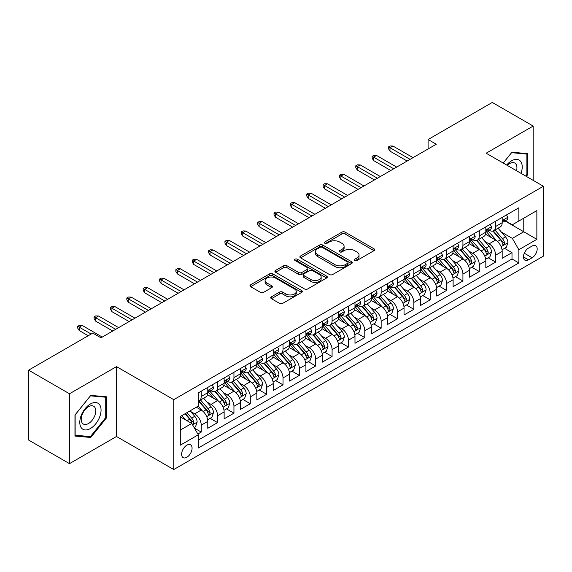 <?xml version="1.0" encoding="UTF-8"?>
<svg xmlns="http://www.w3.org/2000/svg" width="572" height="572" viewBox="0 0 572 572"><rect width="100%" height="100%" fill="white"/><g stroke="black" fill="none" stroke-linecap="round" stroke-linejoin="round"><path stroke-width="0.86" d="M354.697 260.51A1.587 0.915 0 0 0 356.949 260.51L374.002 250.658A2.274 1.308 0 0 0 374.667 249.735A2.274 1.308 0 0 0 374.002 248.806L345.109 232.125A2.274 1.308 0 0 0 341.899 232.125L324.839 241.97A1.587 0.915 0 0 0 324.374 242.621A1.587 0.915 0 0 0 324.839 243.264A1.587 0.915 0 0 0 327.084 243.264L329.293 241.992A7.264 4.197 0 0 1 339.568 241.992L341.977 243.386A7.264 4.197 0 0 1 344.108 246.346A7.264 4.197 0 0 1 341.977 249.313L339.768 250.586A1.587 0.915 0 0 0 339.303 251.237A1.587 0.915 0 0 0 339.768 251.887A1.587 0.915 0 0 0 342.02 251.887L344.222 250.615A7.264 4.197 0 0 1 354.497 250.615L356.907 252.002A7.264 4.197 0 0 1 359.037 254.969A7.264 4.197 0 0 1 356.907 257.936L354.697 259.209A1.587 0.915 0 0 0 354.232 259.86A1.587 0.915 0 0 0 354.697 260.51L354.697 259.209M186.844 457.271A7.4 4.276 120 0 0 191.677 450.75A7.4 4.276 120 0 0 190.54 444.816A7.4 4.276 120 0 0 186.844 445.188A7.4 4.276 120 0 0 182.01 451.708A7.4 4.276 120 0 0 183.14 457.636A7.4 4.276 120 0 0 186.844 457.271M271.421 296.818A2.274 1.308 0 0 0 270.756 297.747A2.274 1.308 0 0 0 271.421 298.67L279.522 303.353A2.274 1.308 0 0 0 282.732 303.353L301.68 292.414A2.274 1.308 0 0 0 302.345 291.491A2.274 1.308 0 0 0 301.68 290.562L272.78 273.881A2.274 1.308 0 0 0 269.569 273.881L250.629 284.813A2.274 1.308 0 0 0 249.964 285.743A2.274 1.308 0 0 0 250.629 286.672L260.417 292.321A2.274 1.308 0 0 0 263.635 292.321L271.736 287.644A2.274 1.308 0 0 0 272.401 286.715A2.274 1.308 0 0 0 271.736 285.785L266.881 282.983A6.07 3.504 0 0 1 265.101 280.502A6.07 3.504 0 0 1 268.854 277.263A6.07 3.504 0 0 1 275.468 278.028L294.494 289.01A6.07 3.504 0 0 1 296.275 291.491A6.07 3.504 0 0 1 292.528 294.73A6.07 3.504 0 0 1 285.907 293.965L282.732 292.135A2.274 1.308 0 0 0 279.522 292.135L271.421 296.818L271.421 298.67M116.509 366.616L69.491 393.765L28.6 370.163L28.6 440.04L69.491 463.649L116.509 436.5L173.759 469.548L173.759 399.671L116.509 366.616L116.509 436.5M533.176 180.359L533.176 126.062L486.157 153.21L543.4 186.257L173.759 399.671M533.176 126.062L492.285 102.452L428.092 139.518L428.092 148.956M28.6 370.163L92.8 333.097L100.972 337.816L436.272 144.237L428.092 139.518M329.458 274.524A2.274 1.308 0 0 0 332.668 274.524L351.608 263.592A2.274 1.308 0 0 0 352.273 262.662A2.274 1.308 0 0 0 351.608 261.733L322.708 245.052A2.274 1.308 0 0 0 319.498 245.052L300.557 255.991A2.274 1.308 0 0 0 299.892 256.914A2.274 1.308 0 0 0 300.557 257.843L329.458 274.524M295.652 260.853A1.587 0.915 0 0 1 297.268 261.075L297.268 259.188L326.648 276.147A2.274 1.308 0 0 1 327.313 277.077A2.274 1.308 0 0 1 326.648 277.999L307.7 288.939A2.274 1.308 0 0 1 304.49 288.939L275.59 272.258L275.59 270.399A2.274 1.308 0 0 0 274.925 271.328A2.274 1.308 0 0 0 275.59 272.258M275.59 270.399L283.698 265.723A2.274 1.308 0 0 1 286.908 265.723L298.627 272.486A2.274 1.308 0 0 0 301.837 272.486L307.221 269.383A2.274 1.308 0 0 0 307.886 268.454A2.274 1.308 0 0 0 307.221 267.532L295.016 260.482A1.587 0.915 0 0 1 294.551 259.838A1.587 0.915 0 0 1 295.531 258.987A1.587 0.915 0 0 1 297.268 259.188M197.84 434.019L201.237 432.06L194.451 428.142M190.59 411.461L194.695 413.835A9.252 5.341 60 0 1 201.237 425.168L207.779 421.385L207.779 428.285L217.589 422.615L210.153 418.318M206.942 402.023L211.047 404.39A9.252 5.341 60 0 1 217.589 415.722L224.131 411.947L224.131 418.84L233.948 413.17L226.505 408.88M223.302 392.578L227.406 394.952A9.252 5.341 60 0 1 233.948 406.277L240.49 402.502L240.49 409.395L250.3 403.732L242.864 399.435M239.654 383.133L243.758 385.507A9.252 5.341 60 0 1 250.3 396.839L256.842 393.057L256.842 399.957L266.659 394.287L259.216 389.99M256.013 373.695L260.117 376.061A9.252 5.341 60 0 1 266.659 387.394L273.202 383.619L273.202 390.512L283.018 384.842L275.575 380.544M272.365 364.25L276.476 366.616A9.252 5.341 60 0 1 283.018 377.949L289.561 374.174L289.561 381.066L299.37 375.404L291.927 371.106M288.724 354.804L292.828 357.178A9.252 5.341 60 0 1 299.37 368.511L305.913 364.729L305.913 371.621L315.73 365.958L308.287 361.661M305.076 345.359L309.187 347.733A9.252 5.341 60 0 1 315.73 359.066L322.272 355.291L322.272 362.183L332.082 356.513L324.639 352.216M321.435 335.921L325.539 338.288A9.252 5.341 60 0 1 332.082 349.621L338.624 345.845L338.624 352.738L348.441 347.075L340.998 342.778M337.787 326.476L341.899 328.85A9.252 5.341 60 0 1 348.441 340.183L354.983 336.4L354.983 343.293L364.793 337.63L357.35 333.333M354.147 317.031L358.251 319.405A9.252 5.341 60 0 1 364.793 330.738L371.335 326.962L371.335 333.855L381.152 328.185L373.709 323.888M370.499 307.593L374.61 309.96A9.252 5.341 60 0 1 381.152 321.292L387.694 317.517L387.694 324.41L397.504 318.747L390.061 314.45M386.858 298.148L390.962 300.522A9.252 5.341 60 0 1 397.504 311.847L404.046 308.072L404.046 314.965L413.863 309.302L406.42 305.005M403.21 288.703L407.321 291.077A9.252 5.341 60 0 1 413.863 302.409L420.406 298.627L420.406 305.527L430.216 299.857L422.772 295.56M419.569 279.265L423.673 281.631A9.252 5.341 60 0 1 430.216 292.964L436.758 289.189L436.758 296.082L446.575 290.412L439.132 286.122M435.921 269.82L440.032 272.186A9.252 5.341 60 0 1 446.575 283.519L453.117 279.744L453.117 286.636L462.927 280.974L455.491 276.676M452.28 260.374L456.384 262.748A9.252 5.341 60 0 1 462.927 274.081L469.469 270.299L469.469 277.191L479.286 271.528L471.843 267.231M468.64 250.936L472.744 253.303A9.252 5.341 60 0 1 479.286 264.636L485.828 260.861L485.828 267.753L495.638 262.083L495.638 255.191A9.252 5.341 -120 0 0 489.096 243.858L484.992 241.491M488.202 257.786L495.638 262.083M207.779 421.385A9.252 5.341 -120 0 0 201.237 410.06L196.332 407.221M224.131 411.947A9.252 5.341 -120 0 0 217.589 400.614L207.479 394.773M240.49 402.502A9.252 5.341 -120 0 0 233.948 391.169L223.831 385.328M256.842 393.057A9.252 5.341 -120 0 0 250.3 381.731L240.19 375.89M273.202 383.619A9.252 5.341 -120 0 0 266.659 372.286L256.542 366.445M289.561 374.174A9.252 5.341 -120 0 0 283.018 362.841L272.901 357M305.913 364.729A9.252 5.341 -120 0 0 299.37 353.396L289.253 347.562M322.272 355.291A9.252 5.341 -120 0 0 315.73 343.958L305.612 338.116M338.624 345.845A9.252 5.341 -120 0 0 332.082 334.513L321.964 328.671M354.983 336.4A9.252 5.341 -120 0 0 348.441 325.068L338.324 319.233M371.335 326.962A9.252 5.341 -120 0 0 364.793 315.63L354.683 309.788M387.694 317.517A9.252 5.341 -120 0 0 381.152 306.184L371.035 300.343M404.046 308.072A9.252 5.341 -120 0 0 397.504 296.739L387.394 290.905M420.406 298.627A9.252 5.341 -120 0 0 413.863 287.301L403.746 281.46M436.758 289.189A9.252 5.341 -120 0 0 430.216 277.856L420.105 272.015M453.117 279.744A9.252 5.341 -120 0 0 446.575 268.411L436.457 262.569M469.469 270.299A9.252 5.341 -120 0 0 462.927 258.973L452.817 253.131M485.828 260.861A9.252 5.341 -120 0 0 479.286 249.528L469.169 243.686M532.117 246.031L528.514 248.112A7.171 4.14 120 0 0 523.83 254.426A7.171 4.14 120 0 0 524.932 260.174A7.171 4.14 120 0 0 528.514 259.817L532.117 257.743A7.171 4.14 120 0 0 536.801 251.423A7.171 4.14 120 0 0 535.699 245.681A7.171 4.14 120 0 0 532.117 246.031M173.759 469.548L543.4 256.134L543.4 186.257M180.302 430.072L191.749 423.466L198.291 434.799L198.291 448.019L518.868 262.934L518.868 249.714L512.326 238.381L501.351 232.046M198.291 434.799L180.302 445.188L180.302 416.48L198.291 406.091L198.291 392.871L518.868 207.786L518.868 221.007L536.858 210.625L536.858 239.332L518.868 249.714M210.961 390.74L211.047 390.79A9.252 5.341 60 0 0 215.673 391.248L222.215 387.473A9.252 5.341 -120 0 0 224.131 383.24L224.131 377.949M227.32 381.302L227.406 381.352A9.252 5.341 60 0 0 232.032 381.81L238.574 378.028A9.252 5.341 -120 0 0 240.49 373.795L240.49 368.511M243.672 371.857L243.758 371.907A9.252 5.341 60 0 0 248.384 372.365L254.926 368.59A9.252 5.341 -120 0 0 256.842 364.35L256.842 359.066M260.031 362.412L260.117 362.462A9.252 5.341 60 0 0 264.743 362.92L271.285 359.144A9.252 5.341 -120 0 0 273.202 354.912L273.202 349.621M276.39 352.974L276.476 353.024A9.252 5.341 60 0 0 281.102 353.482L287.644 349.699A9.252 5.341 -120 0 0 289.561 345.467L289.561 340.176M292.742 343.529L292.828 343.579A9.252 5.341 60 0 0 297.454 344.037L303.997 340.261A9.252 5.341 -120 0 0 305.913 336.021L305.913 330.738M309.102 334.084L309.187 334.134A9.252 5.341 60 0 0 313.813 334.591L320.356 330.816A9.252 5.341 -120 0 0 322.272 326.583L322.272 321.292M325.454 324.646L325.539 324.696A9.252 5.341 60 0 0 330.166 325.153L336.708 321.371A9.252 5.341 -120 0 0 338.624 317.138L338.624 311.847M341.813 315.201L341.899 315.251A9.252 5.341 60 0 0 346.525 315.708L353.067 311.933A9.252 5.341 -120 0 0 354.983 307.693L354.983 302.409M358.165 305.755L358.251 305.805A9.252 5.341 60 0 0 362.877 306.263L369.419 302.488A9.252 5.341 -120 0 0 371.335 298.255L371.335 292.964M374.524 296.317L374.61 296.36A9.252 5.341 60 0 0 379.236 296.825L385.778 293.043A9.252 5.341 -120 0 0 387.694 288.81L387.694 283.519M390.876 286.872L390.962 286.922A9.252 5.341 60 0 0 395.588 287.38L402.13 283.605A9.252 5.341 -120 0 0 404.046 279.365L404.046 274.081M407.235 277.427L407.321 277.477A9.252 5.341 60 0 0 411.947 277.935L418.489 274.16A9.252 5.341 -120 0 0 420.406 269.92L420.406 264.636M423.587 267.982L423.673 268.032A9.252 5.341 60 0 0 428.299 268.49L434.842 264.714A9.252 5.341 -120 0 0 436.758 260.482L436.758 255.191M439.947 258.544L440.032 258.594A9.252 5.341 60 0 0 444.658 259.052L451.201 255.269A9.252 5.341 -120 0 0 453.117 251.037L453.117 245.745M456.299 249.099L456.384 249.149A9.252 5.341 60 0 0 461.011 249.607L467.553 245.831A9.252 5.341 -120 0 0 469.469 241.591L469.469 236.307M472.658 239.654L472.744 239.704A9.252 5.341 60 0 0 477.37 240.161L483.912 236.386A9.252 5.341 -120 0 0 485.828 232.153L485.828 226.862M198.291 440.082L511.997 258.973L511.997 252.645L502.18 258.308L502.18 251.415A9.252 5.341 -120 0 0 495.638 240.083L485.528 234.241M489.01 230.216L489.096 230.266A9.252 5.341 -120 0 0 493.722 230.723A9.252 5.341 -120 0 0 495.638 226.483L495.638 221.2M493.722 230.723L500.264 226.941A9.252 5.341 -120 0 0 502.18 222.708L502.18 217.417M201.237 391.169L201.237 396.46A9.252 5.341 60 0 1 199.321 400.693A9.252 5.341 60 0 1 198.291 401.065M199.321 400.693L205.863 396.918A9.252 5.341 -120 0 0 207.779 392.685L207.779 387.394M217.589 381.724L217.589 387.015A9.252 5.341 60 0 1 215.673 391.248M233.948 372.286L233.948 377.57A9.252 5.341 60 0 1 232.032 381.81M250.3 362.841L250.3 368.132A9.252 5.341 60 0 1 248.384 372.365M266.659 353.396L266.659 358.687A9.252 5.341 60 0 1 264.743 362.92M283.018 343.958L283.018 349.242A9.252 5.341 60 0 1 281.102 353.482M299.37 334.513L299.37 339.804A9.252 5.341 60 0 1 297.454 344.037M315.73 325.068L315.73 330.359A9.252 5.341 60 0 1 313.813 334.591M332.082 315.63L332.082 320.913A9.252 5.341 60 0 1 330.166 325.153M348.441 306.184L348.441 311.475A9.252 5.341 60 0 1 346.525 315.708M364.793 296.739L364.793 302.03A9.252 5.341 60 0 1 362.877 306.263M381.152 287.301L381.152 292.585A9.252 5.341 60 0 1 379.236 296.825M397.504 277.856L397.504 283.14A9.252 5.341 60 0 1 395.588 287.38M413.863 268.411L413.863 273.702A9.252 5.341 60 0 1 411.947 277.935M430.216 258.966L430.216 264.257A9.252 5.341 60 0 1 428.299 268.49M446.575 249.528L446.575 254.812A9.252 5.341 60 0 1 444.658 259.052M462.927 240.083L462.927 245.374A9.252 5.341 60 0 1 461.011 249.607M479.286 230.638L479.286 235.929A9.252 5.341 60 0 1 477.37 240.161M479.286 264.636L479.286 271.528M462.927 274.081L462.927 280.974M446.575 283.519L446.575 290.412M430.216 292.964L430.216 299.857M413.863 302.409L413.863 309.302M397.504 311.847L397.504 318.747M381.152 321.292L381.152 328.185M364.793 330.738L364.793 337.63M348.441 340.183L348.441 347.075M332.082 349.621L332.082 356.513M315.73 359.066L315.73 365.958M299.37 368.511L299.37 375.404M283.018 377.949L283.018 384.842M266.659 387.394L266.659 394.287M250.3 396.839L250.3 403.732M233.948 406.277L233.948 413.17M217.589 415.722L217.589 422.615M201.237 425.168L201.237 432.06M191.749 423.466L180.302 416.859M512.326 238.381L523.773 231.774L523.773 218.175L536.858 210.625M505.04 220.956L536.858 239.332M505.369 220.771L512.326 224.789L518.868 221.007M69.491 393.765L69.491 463.649M504.554 248.348L511.997 252.645M511.997 258.973L518.868 262.934M526.319 176.398L527.699 174.682L527.699 153.639L511.919 152.231L503.21 163.056M74.968 436.064L90.755 437.473L106.535 417.839L106.535 396.796L90.755 395.388L74.968 415.022L74.968 436.064M526.883 174.21L527.699 174.682M105.72 417.367L106.535 417.839M89.082 436.515L90.755 437.473M355.334 260.732L356.907 259.824A7.264 4.197 0 0 0 359.037 256.857L359.037 254.969M344.108 246.346L344.108 248.241A7.264 4.197 0 0 1 341.977 251.201L340.404 252.109M373.974 250.679L345.109 234.012A2.274 1.308 0 0 0 341.899 234.012L325.475 243.493M351.58 263.606L322.708 246.94A2.274 1.308 0 0 0 319.498 246.94L300.586 257.858M347.597 263.313A1.587 0.915 0 0 0 348.062 262.662A1.587 0.915 0 0 0 347.597 262.012L322.229 247.369A1.587 0.915 0 0 0 319.984 247.369L317.653 248.713A7.264 4.197 0 0 0 315.529 251.68A7.264 4.197 0 0 0 317.653 254.647L334.992 264.657A7.264 4.197 0 0 0 345.266 264.657L347.597 263.313L347.597 265.201A1.587 0.915 0 0 0 348.062 264.55L348.062 262.662M315.529 251.68L315.529 253.568A7.264 4.197 0 0 0 317.653 256.535L317.653 254.647M347.597 265.201L345.266 266.545A7.264 4.197 0 0 1 334.992 266.545L317.653 256.535M275.625 272.272L283.698 267.61L283.698 265.723M307.886 268.454L307.886 270.341A2.274 1.308 0 0 1 307.221 271.271L301.837 274.374A2.274 1.308 0 0 1 298.627 274.374L286.908 267.61A2.274 1.308 0 0 0 283.698 267.61M297.268 261.075L326.612 278.021M310.789 279.508A6.07 3.504 0 0 0 317.41 280.266A6.07 3.504 0 0 0 321.157 277.027A6.07 3.504 0 0 0 319.383 274.553L312.677 270.678A2.274 1.308 0 0 0 309.466 270.678L304.089 273.788A2.274 1.308 0 0 0 303.425 274.71A2.274 1.308 0 0 0 304.089 275.64L310.789 279.508L310.789 281.395A6.07 3.504 0 0 0 317.41 282.16A6.07 3.504 0 0 0 321.157 278.914L321.157 277.027M303.425 274.71L303.425 276.598A2.274 1.308 0 0 0 304.089 277.527L304.089 275.64M310.789 281.395L304.089 277.527M296.275 291.491L296.275 293.379A6.07 3.504 0 0 1 292.528 296.618A6.07 3.504 0 0 1 285.907 295.86L282.732 294.029A2.274 1.308 0 0 0 279.522 294.029L271.45 298.691M265.101 280.502L265.101 282.396A6.07 3.504 0 0 0 266.881 284.87L266.881 282.983M271.707 287.659L266.881 284.87M301.651 292.435L272.78 275.768A2.274 1.308 0 0 0 269.569 275.768L250.658 286.686L250.629 284.813M502.044 249.792L506.27 247.354L507.907 242.635A6.128 3.539 -120 0 0 505.519 236.88L498.048 228.228M496.553 240.683L488.009 230.795M491.691 237.802L486.729 232.06A14.686 8.48 -120 0 0 486.279 231.553M492.892 231.052L500.45 239.804A6.128 3.539 60 0 1 502.638 244.029L503.081 244.752L503.911 244.637L504.597 242.893A6.128 3.539 -120 0 0 502.409 238.674L494.937 230.023M493.336 230.909L501.458 240.311A3.125 1.802 60 0 1 502.245 241.534L504.597 242.893M506.52 214.915L507.907 217.324A6.128 3.539 60 0 1 506.642 220.034L503.532 221.829A6.128 3.539 -120 0 0 504.597 220.42L504.468 219.877M502.388 222.122L502.409 222.122A6.128 3.539 -120 0 0 503.532 221.829M503.803 219.963L504.597 220.42C504.211 219.498 503.56 219.877 502.638 221.55A6.128 3.539 60 0 1 502.18 222.422M410.103 159.345L389.982 147.733L389.982 151.13L388.51 148.77L388.51 146.882L389.982 147.733L392.928 146.032L413.041 157.643M389.982 151.13L407.157 161.047M388.51 146.882L390.147 145.939L392.928 146.032M521.013 173.33A15.036 8.68 120 0 0 511.59 160.811A15.036 8.68 120 0 0 506.663 165.051M516.53 170.742A10.296 5.942 120 0 0 514.8 163.056A10.296 5.942 120 0 0 509.652 163.563A10.296 5.942 120 0 0 507.271 165.401M503.246 163.077L511.59 152.695L526.883 154.061L526.883 174.453L525.632 176.004M525.868 153.475L526.883 154.061M99.635 417.067A15.036 8.68 120 0 0 95.739 402.545A15.036 8.68 120 0 0 81.217 415.422A15.036 8.68 120 0 0 85.106 429.944A15.036 8.68 120 0 0 99.635 417.067M94.795 415.687A10.296 5.942 120 0 0 93.636 406.213A10.296 5.942 120 0 0 82.189 414.564A10.296 5.942 120 0 0 83.34 424.038A10.296 5.942 120 0 0 94.795 415.687M75.132 435.263L75.132 414.879L90.426 395.853L105.72 397.218L105.72 417.61L90.426 436.629L74.968 435.17M104.705 396.632L105.72 397.218M485.692 259.238L489.918 256.799L491.548 252.073A6.128 3.539 -120 0 0 489.167 246.317L481.688 237.666M480.194 250.121L471.65 240.233M475.332 247.247L470.377 241.506A14.686 8.48 -120 0 0 469.919 240.998M476.533 240.497L484.091 249.249A6.128 3.539 60 0 1 486.279 253.468L486.722 254.197L487.551 254.082L488.245 252.338A6.128 3.539 -120 0 0 486.057 248.112L478.585 239.461M476.976 240.354L485.099 249.757A3.125 1.802 60 0 1 485.885 250.979L488.245 252.338M469.333 268.683L473.559 266.237L475.196 261.518A6.128 3.539 -120 0 0 472.808 255.763L465.336 247.111M463.835 259.566L455.298 249.678M458.98 256.685L454.018 250.951A14.686 8.48 -120 0 0 453.567 250.436M460.181 249.943L467.739 258.694A6.128 3.539 60 0 1 469.927 262.913L470.37 263.642L471.199 263.52L471.886 261.783A6.128 3.539 -120 0 0 469.698 257.557L462.226 248.906M460.624 249.8L468.747 259.202A3.125 1.802 60 0 1 469.533 260.424L471.886 261.783M452.981 278.121L457.207 275.683L458.837 270.964A6.128 3.539 -120 0 0 456.456 265.208L448.977 256.556M447.483 269.012L438.938 259.123M442.621 266.13L437.666 260.389A14.686 8.48 -120 0 0 437.208 259.881M443.822 259.381L451.379 268.132A6.128 3.539 60 0 1 453.567 272.358L454.011 273.08L454.84 272.966L455.534 271.221A6.128 3.539 -120 0 0 453.346 267.002L445.874 258.351M444.265 259.238L452.388 268.64A3.125 1.802 60 0 1 453.174 269.862L455.534 271.221M436.622 287.566L440.848 285.128L442.485 280.402A6.128 3.539 -120 0 0 440.097 274.653L432.625 265.994M431.124 278.457L422.586 268.568M426.269 275.575L421.307 269.834A14.686 8.48 -120 0 0 420.856 269.326M427.47 268.826L435.027 277.577A6.128 3.539 60 0 1 437.215 281.796L437.659 282.525L438.488 282.411L439.174 280.666A6.128 3.539 -120 0 0 436.987 276.44L429.515 267.789M427.913 268.683L436.036 278.085A3.125 1.802 60 0 1 436.822 279.308L439.174 280.666M490.161 224.36L491.548 226.769A6.128 3.539 60 0 1 490.283 229.479L487.172 231.274A6.128 3.539 -120 0 0 488.245 229.865L488.116 229.322M486.036 231.56L486.057 231.56A6.128 3.539 -120 0 0 487.172 231.274M487.451 229.408L488.245 229.865C487.859 228.936 487.201 229.315 486.279 230.995A6.128 3.539 60 0 1 485.828 231.867M393.743 168.79L373.623 157.171L373.623 160.575L372.157 158.215L372.157 156.328L373.623 157.171L376.569 155.477L396.689 167.088M373.623 160.575L390.798 170.492M372.157 156.328L373.788 155.377L376.569 155.477M473.809 233.805L475.196 236.215A6.128 3.539 60 0 1 473.923 238.924L470.82 240.719A6.128 3.539 -120 0 0 471.886 239.303L471.757 238.76M469.676 241.005L469.698 241.005A6.128 3.539 -120 0 0 470.82 240.719M471.092 238.846L471.886 239.303C471.5 238.381 470.849 238.76 469.927 240.44A6.128 3.539 60 0 1 469.469 241.312M377.391 178.235L357.271 166.616L357.271 170.02L355.798 167.653L355.798 165.766L357.271 166.616L360.217 164.915L380.33 176.534M357.271 170.02L374.446 179.93M355.798 165.766L357.436 164.822L360.217 164.915M457.45 243.25L458.837 245.653A6.128 3.539 60 0 1 457.571 248.37L454.461 250.157A6.128 3.539 -120 0 0 455.534 248.748L455.405 248.205M453.317 250.45L453.346 250.45A6.128 3.539 -120 0 0 454.461 250.157M454.74 248.291L455.534 248.748C455.148 247.826 454.49 248.205 453.567 249.885A6.128 3.539 60 0 1 453.117 250.75M361.032 187.673L340.912 176.062L340.912 179.458L339.446 177.098L339.446 175.211L340.912 176.062L343.858 174.36L363.978 185.979M340.912 179.458L358.086 189.375M339.446 175.211L341.076 174.267L343.858 174.36M441.091 252.688L442.485 255.098A6.128 3.539 60 0 1 441.212 257.808L438.109 259.602A6.128 3.539 -120 0 0 439.174 258.194L439.046 257.65M436.965 259.888L436.987 259.888A6.128 3.539 -120 0 0 438.109 259.602M438.381 257.736L439.174 258.194C438.788 257.271 438.138 257.643 437.215 259.323A6.128 3.539 60 0 1 436.758 260.196M344.673 197.118L324.56 185.5L324.56 188.903L323.087 186.543L323.087 184.656L324.56 185.5L327.506 183.805L347.619 195.417M324.56 188.903L341.734 198.82M323.087 184.656L324.724 183.712L327.506 183.805M420.27 297.011L424.495 294.573L426.126 289.847A6.128 3.539 -120 0 0 423.738 284.091L416.266 275.439M414.772 287.895L406.227 278.006M409.909 285.02L404.955 279.279A14.686 8.48 -120 0 0 404.497 278.764M411.111 278.271L418.668 287.022A6.128 3.539 60 0 1 420.856 291.241L421.299 291.97L422.129 291.856L422.815 290.111A6.128 3.539 -120 0 0 420.634 285.886L413.163 277.234M411.554 278.128L419.676 287.53A3.125 1.802 60 0 1 420.463 288.753L422.815 290.111M424.739 262.133L426.126 264.543A6.128 3.539 60 0 1 424.86 267.253L421.75 269.047A6.128 3.539 -120 0 0 422.815 267.632L422.687 267.088M420.606 269.333L420.634 269.333A6.128 3.539 -120 0 0 421.75 269.047M422.029 267.181L422.815 267.632C422.436 266.709 421.778 267.088 420.856 268.768A6.128 3.539 60 0 1 420.406 269.641M328.321 206.563L308.201 194.945L308.201 198.348L306.728 195.982L306.728 194.094L308.201 194.945L311.147 193.243L331.267 204.862M308.201 198.348L325.375 208.258M306.728 194.094L308.365 193.15L311.147 193.243M403.911 306.456L408.136 304.011L409.774 299.292A6.128 3.539 -120 0 0 407.386 293.536L399.914 284.885M398.412 297.34L389.875 287.451M393.557 294.458L388.595 288.724A14.686 8.48 -120 0 0 388.145 288.209M394.759 287.709L402.316 296.46A6.128 3.539 60 0 1 404.497 300.686L404.947 301.415L405.777 301.294L406.463 299.549A6.128 3.539 -120 0 0 404.275 295.331L396.804 286.679M395.202 287.566L403.324 296.975A3.125 1.802 60 0 1 404.111 298.191L406.463 299.549M408.379 271.578L409.774 273.981A6.128 3.539 60 0 1 408.501 276.698L405.398 278.493A6.128 3.539 -120 0 0 406.463 277.077L406.334 276.533M404.254 278.778L404.275 278.778A6.128 3.539 -120 0 0 405.398 278.493M405.67 276.619L406.463 277.077C406.077 276.154 405.426 276.533 404.497 278.214A6.128 3.539 60 0 1 404.046 279.086M311.962 216.001L291.849 204.39L291.849 207.786L290.376 205.427L290.376 203.539L291.849 204.39L294.794 202.688L314.907 214.307M291.849 207.786L309.023 217.703M290.376 203.539L292.013 202.595L294.794 202.688M387.551 315.894L391.784 313.456L393.414 308.737A6.128 3.539 -120 0 0 391.026 302.981L383.555 294.33M382.06 306.785L373.516 296.897M377.198 303.904L372.243 298.162A14.686 8.48 -120 0 0 371.786 297.654M378.399 297.154L385.957 305.906A6.128 3.539 60 0 1 388.145 310.131L388.588 310.853L389.418 310.739L390.104 308.994A6.128 3.539 -120 0 0 387.923 304.776L380.452 296.117M378.843 297.011L386.965 306.413A3.125 1.802 60 0 1 387.752 307.636L390.104 308.994M392.027 281.016L393.414 283.426A6.128 3.539 60 0 1 392.149 286.136L389.039 287.93A6.128 3.539 -120 0 0 390.104 286.522L389.975 285.979M387.895 288.216L387.923 288.216A6.128 3.539 -120 0 0 389.039 287.93M389.317 286.064L390.104 286.522C389.725 285.6 389.067 285.971 388.145 287.652A6.128 3.539 60 0 1 387.694 288.524M295.61 225.447L275.49 213.835L275.49 217.231L274.017 214.872L274.017 212.984L275.49 213.835L278.435 212.133L298.555 223.745M275.49 217.231L292.664 227.148M274.017 212.984L275.654 212.04L278.435 212.133M371.199 325.339L375.425 322.901L377.062 318.175A6.128 3.539 -120 0 0 374.674 312.419L367.203 303.768M365.701 316.223L357.164 306.335M360.846 313.349L355.884 307.607A14.686 8.48 -120 0 0 355.434 307.092M362.047 306.599L369.605 315.351A6.128 3.539 60 0 1 371.786 319.569L372.236 320.299L373.066 320.184L373.752 318.44A6.128 3.539 -120 0 0 371.564 314.214L364.092 305.562M362.491 306.456L370.613 315.858A3.125 1.802 60 0 1 371.4 317.081L373.752 318.44M375.668 290.462L377.062 292.871A6.128 3.539 60 0 1 375.79 295.581L372.687 297.376A6.128 3.539 -120 0 0 373.752 295.96L373.623 295.417M371.543 297.662L371.564 297.662A6.128 3.539 -120 0 0 372.687 297.376M372.958 295.51L373.752 295.96C373.366 295.038 372.708 295.417 371.786 297.097A6.128 3.539 60 0 1 371.335 297.969M279.25 234.892L259.137 223.273L259.137 226.676L257.665 224.317L257.665 222.422L259.137 223.273L262.076 221.578L282.196 233.19M259.137 226.676L276.312 236.586M257.665 222.422L259.302 221.478L262.076 221.578M354.84 334.784L359.073 332.339L360.703 327.62A6.128 3.539 -120 0 0 358.315 321.864L350.843 313.213M349.349 325.668L340.805 315.78M344.487 322.787L339.532 317.052A14.686 8.48 -120 0 0 339.074 316.538M345.688 316.037L353.246 324.789A6.128 3.539 60 0 1 355.434 329.014L355.877 329.744L356.706 329.622L357.393 327.878A6.128 3.539 -120 0 0 355.212 323.659L347.74 315.008M346.132 315.894L354.254 325.304A3.125 1.802 60 0 1 355.04 326.519L357.393 327.878M359.316 299.907L360.703 302.309A6.128 3.539 60 0 1 359.438 305.026L356.327 306.821A6.128 3.539 -120 0 0 357.393 305.405L357.264 304.862M355.183 307.107L355.212 307.107A6.128 3.539 -120 0 0 356.327 306.821M356.606 304.947L357.393 305.405C357.007 304.483 356.356 304.862 355.434 306.542A6.128 3.539 60 0 1 354.983 307.414M262.898 244.33L242.778 232.718L242.778 236.114L241.305 233.755L241.305 231.867L242.778 232.718L245.724 231.017L265.844 242.635M242.778 236.114L259.953 246.031M241.305 231.867L242.943 230.924L245.724 231.017M338.488 344.222L342.714 341.784L344.351 337.065A6.128 3.539 -120 0 0 341.963 331.31L334.491 322.658M332.99 335.113L324.453 325.225M328.128 332.232L323.173 326.49A14.686 8.48 -120 0 0 322.715 325.983M329.336 325.482L336.894 334.234A6.128 3.539 60 0 1 339.074 338.46L339.525 339.182L340.354 339.067L341.041 337.323A6.128 3.539 -120 0 0 338.853 333.104L331.381 324.453M329.779 325.339L337.902 334.742A3.125 1.802 60 0 1 338.688 335.964L341.041 337.323M342.957 309.345L344.351 311.754A6.128 3.539 60 0 1 343.078 314.464L339.975 316.259A6.128 3.539 -120 0 0 341.041 314.85L340.912 314.307M338.831 316.552L338.853 316.552A6.128 3.539 -120 0 0 339.975 316.259M340.247 314.393L341.041 314.85C340.655 313.928 339.997 314.307 339.074 315.98A6.128 3.539 60 0 1 338.624 316.852M246.539 253.775L226.426 242.163L226.426 245.56L224.953 243.2L224.953 241.312L226.426 242.163L229.365 240.462L249.485 252.073M226.426 245.56L243.6 255.477M224.953 241.312L226.591 240.369L229.365 240.462M322.129 353.668L326.355 351.229L327.992 346.503A6.128 3.539 -120 0 0 325.604 340.748L318.132 332.096M316.638 344.551L308.093 334.663M311.776 341.677L306.821 335.936A14.686 8.48 -120 0 0 306.363 335.421M312.977 334.927L320.534 343.679A6.128 3.539 60 0 1 322.722 347.898L323.166 348.627L323.995 348.512L324.682 346.768A6.128 3.539 -120 0 0 322.501 342.542L315.022 333.891M313.42 334.784L321.543 344.187A3.125 1.802 60 0 1 322.329 345.409L324.682 346.768M326.605 318.79L327.992 321.199A6.128 3.539 60 0 1 326.726 323.909L323.616 325.704A6.128 3.539 -120 0 0 324.682 324.295L324.553 323.752M322.472 325.99L322.501 325.99A6.128 3.539 -120 0 0 323.616 325.704M323.895 323.838L324.682 324.295C324.295 323.366 323.645 323.745 322.722 325.425A6.128 3.539 60 0 1 322.272 326.297M230.187 263.22L210.067 251.601L210.067 255.005L208.594 252.645L208.594 250.75L210.067 251.601L213.013 249.907L233.133 261.518M210.067 255.005L227.241 264.915M208.594 250.75L210.231 249.807L213.013 249.907M305.777 363.113L310.003 360.667L311.64 355.948A6.128 3.539 -120 0 0 309.252 350.193L301.78 341.541M300.279 353.997L291.741 344.108M295.417 351.115L290.462 345.381A14.686 8.48 -120 0 0 290.004 344.866M296.618 344.373L304.182 353.117A6.128 3.539 60 0 1 306.363 357.343L306.814 358.072L307.636 357.95L308.329 356.213A6.128 3.539 -120 0 0 306.142 351.987L298.67 343.336M297.068 344.23L305.191 353.632A3.125 1.802 60 0 1 305.977 354.854L308.329 356.213M310.246 328.235L311.64 330.637A6.128 3.539 60 0 1 310.367 333.354L307.264 335.149A6.128 3.539 -120 0 0 308.329 333.733L308.201 333.19M306.12 335.435L306.142 335.435A6.128 3.539 -120 0 0 307.264 335.149M307.536 333.276L308.329 333.733C307.943 332.811 307.286 333.19 306.363 334.87A6.128 3.539 60 0 1 305.913 335.743M213.828 272.658L193.715 261.046L193.715 264.443L192.242 262.083L192.242 260.196L193.715 261.046L196.654 259.345L216.774 270.964M193.715 264.443L210.882 274.36M192.242 260.196L193.872 259.252L196.654 259.345M293.894 337.673L295.281 340.083A6.128 3.539 60 0 1 294.015 342.792L290.905 344.587A6.128 3.539 -120 0 0 291.97 343.179L291.842 342.635M289.761 344.88L289.789 344.88A6.128 3.539 -120 0 0 290.905 344.587M291.184 342.721L291.97 343.179C291.584 342.256 290.933 342.635 290.011 344.308A6.128 3.539 60 0 1 289.561 345.181M197.476 282.103L177.356 270.492L177.356 273.888L175.883 271.528L175.883 269.641L177.356 270.492L180.302 268.79L200.415 280.402M177.356 273.888L194.53 283.805M175.883 269.641L177.52 268.697L180.302 268.79M277.534 347.118L278.929 349.528A6.128 3.539 60 0 1 277.656 352.238L274.546 354.032A6.128 3.539 -120 0 0 275.618 352.624L275.49 352.08M273.409 354.318L273.43 354.318A6.128 3.539 -120 0 0 274.546 354.032M274.825 352.166L275.618 352.624C275.232 351.701 274.574 352.073 273.652 353.753A6.128 3.539 60 0 1 273.202 354.626M181.117 291.548L161.004 279.93L161.004 283.333L159.531 280.974L159.531 279.086L161.004 279.93L163.942 278.235L184.062 289.847M161.004 283.333L178.171 293.25M159.531 279.086L161.161 278.135L163.942 278.235M289.418 372.551L293.643 370.113L295.281 365.394A6.128 3.539 -120 0 0 292.893 359.638L285.421 350.986M283.926 363.442L275.382 353.553M279.065 360.56L274.11 354.819A14.686 8.48 -120 0 0 273.652 354.311M280.266 353.811L287.823 362.562A6.128 3.539 60 0 1 290.011 366.788L290.454 367.51L291.284 367.396L291.97 365.651A6.128 3.539 -120 0 0 289.789 361.433L282.311 352.781M280.709 353.668L288.831 363.07A3.125 1.802 60 0 1 289.618 364.292L291.97 365.651M273.066 381.996L277.291 379.558L278.929 374.832A6.128 3.539 -120 0 0 276.541 369.076L269.069 360.424M267.567 372.88L259.03 362.991M262.705 370.005L257.75 364.264A14.686 8.48 -120 0 0 257.293 363.756M263.906 363.256L271.471 372.007A6.128 3.539 60 0 1 273.652 376.226L274.102 376.955L274.925 376.841L275.618 375.096A6.128 3.539 -120 0 0 273.43 370.87L265.959 362.219M264.357 363.113L272.479 372.515A3.125 1.802 60 0 1 273.266 373.738L275.618 375.096M256.706 391.441L260.932 388.996L262.569 384.277A6.128 3.539 -120 0 0 260.181 378.521L252.71 369.869M251.215 382.325L242.671 372.436M246.353 379.443L241.398 373.709A14.686 8.48 -120 0 0 240.941 373.194M247.554 372.701L255.112 381.452A6.128 3.539 60 0 1 257.3 385.671L257.743 386.4L258.573 386.279L259.259 384.541A6.128 3.539 -120 0 0 257.078 380.316L249.599 371.664M247.998 372.558L256.12 381.96A3.125 1.802 60 0 1 256.907 383.183L259.259 384.541M261.182 356.563L262.569 358.973A6.128 3.539 60 0 1 261.304 361.683L258.194 363.477A6.128 3.539 -120 0 0 259.259 362.062L259.13 361.518M257.05 363.763L257.078 363.763A6.128 3.539 -120 0 0 258.194 363.477M258.472 361.604L259.259 362.062C258.873 361.139 258.222 361.518 257.3 363.199A6.128 3.539 60 0 1 256.842 364.071M164.765 300.994L144.644 289.375L144.644 292.778L143.172 290.412L143.172 288.524L144.644 289.375L147.59 287.673L167.703 299.292M144.644 292.778L161.819 302.688M143.172 288.524L144.809 287.58L147.59 287.673M240.354 400.879L244.58 398.441L246.21 393.722A6.128 3.539 -120 0 0 243.829 387.966L236.35 379.315M234.856 391.77L226.319 381.882M229.994 388.888L225.039 383.147A14.686 8.48 -120 0 0 224.582 382.639M231.195 382.139L238.76 390.891A6.128 3.539 60 0 1 240.941 395.116L241.391 395.838L242.213 395.724L242.907 393.979A6.128 3.539 -120 0 0 240.719 389.761L233.247 381.109M231.646 381.996L239.761 391.398A3.125 1.802 60 0 1 240.555 392.621L242.907 393.979M244.823 366.008L246.21 368.411A6.128 3.539 60 0 1 244.945 371.128L241.834 372.923A6.128 3.539 -120 0 0 242.907 371.507L242.778 370.963M240.698 373.209L240.719 373.209A6.128 3.539 -120 0 0 241.834 372.923M242.113 371.049L242.907 371.507C242.521 370.584 241.863 370.963 240.941 372.644A6.128 3.539 60 0 1 240.49 373.516M148.405 310.432L128.285 298.82L128.285 302.216L126.82 299.857L126.82 297.969L128.285 298.82L131.231 297.118L151.351 308.737M128.285 302.216L145.46 312.133M126.82 297.969L128.45 297.025L131.231 297.118M223.995 410.324L228.221 407.886L229.858 403.16A6.128 3.539 -120 0 0 227.47 397.411L219.998 388.753M218.504 401.215L209.96 391.327M213.642 398.334L208.68 392.592A14.686 8.48 -120 0 0 208.229 392.085M214.843 391.584L222.401 400.336A6.128 3.539 60 0 1 224.589 404.561L225.032 405.283L225.861 405.169L226.548 403.424A6.128 3.539 -120 0 0 224.36 399.199L216.888 390.547M215.287 391.441L223.409 400.843A3.125 1.802 60 0 1 224.195 402.066L226.548 403.424M228.471 375.447L229.858 377.856A6.128 3.539 60 0 1 228.593 380.566L225.482 382.361A6.128 3.539 -120 0 0 226.548 380.952L226.419 380.409M224.338 382.647L224.36 382.647A6.128 3.539 -120 0 0 225.482 382.361M225.754 380.494L226.548 380.952C226.162 380.03 225.511 380.401 224.589 382.082A6.128 3.539 60 0 1 224.131 382.954M132.053 319.877L111.933 308.258L111.933 311.661L110.46 309.302L110.46 307.414L111.933 308.258L114.879 306.563L134.992 318.175M111.933 311.661L129.108 321.578M110.46 307.414L112.098 306.47L114.879 306.563M207.643 419.769L211.869 417.331L213.499 412.605A6.128 3.539 -120 0 0 211.118 406.849L203.639 398.198M202.145 410.653L198.234 406.127M197.283 407.779L196.646 407.042M198.484 401.029L206.042 409.781A6.128 3.539 60 0 1 208.229 413.999L208.673 414.729L209.502 414.614L210.196 412.87A6.128 3.539 -120 0 0 208.008 408.644L200.536 399.992M198.927 400.886L207.05 410.288A3.125 1.802 60 0 1 207.836 411.511L210.196 412.87M212.112 384.892L213.499 387.301A6.128 3.539 60 0 1 212.233 390.011L209.123 391.806A6.128 3.539 -120 0 0 210.196 390.39L210.067 389.847M207.986 392.092L208.008 392.092A6.128 3.539 -120 0 0 209.123 391.806M209.402 389.94L210.196 390.39C209.81 389.468 209.152 389.847 208.229 391.527A6.128 3.539 60 0 1 207.779 392.399M115.694 329.322L95.574 317.703L95.574 321.106L94.108 318.74L94.108 316.852L95.574 317.703L98.52 316.001L118.64 327.62M95.574 321.106L112.748 331.016M94.108 316.852L95.739 315.908L98.52 316.001M194.123 427.577L195.51 426.769L197.147 422.05A6.128 3.539 -120 0 0 194.759 416.294L190.054 410.846M185.664 419.955L181.875 415.565M180.931 417.217L180.302 416.495M184.985 413.771L189.69 419.219A6.128 3.539 60 0 1 191.877 423.444L192.321 424.174L193.15 424.052L193.837 422.308A6.128 3.539 -120 0 0 191.649 418.089L186.944 412.641M185.364 413.556L190.698 419.734A3.125 1.802 60 0 1 191.484 420.949L193.837 422.308M91.162 334.041L79.222 327.148L79.222 330.544L77.749 328.185L77.749 326.297L79.222 327.148L82.168 325.447L102.281 337.065M79.222 330.544L88.217 335.743M77.749 326.297L79.386 325.354L82.168 325.447M194.695 413.835L201.237 410.06M211.047 404.39L217.589 400.614M227.406 394.952L233.948 391.169M243.758 385.507L250.3 381.731M260.117 376.061L266.659 372.286M276.476 366.616L283.018 362.841M292.828 357.178L299.37 353.396M309.187 347.733L315.73 343.958M325.539 338.288L332.082 334.513M341.899 328.85L348.441 325.068M358.251 319.405L364.793 315.63M374.61 309.96L381.152 306.184M390.962 300.522L397.504 296.739M407.321 291.077L413.863 287.301M423.673 281.631L430.216 277.856M440.032 272.186L446.575 268.411M456.384 262.748L462.927 258.973M472.744 253.303L479.286 249.528M489.096 243.858L495.638 240.083M495.638 226.483L502.18 222.708M201.237 396.46L207.779 392.685M217.589 387.015L224.131 383.24M233.948 377.57L240.49 373.795M250.3 368.132L256.842 364.35M266.659 358.687L273.202 354.912M283.018 349.242L289.561 345.467M299.37 339.804L305.913 336.021M315.73 330.359L322.272 326.583M332.082 320.913L338.624 317.138M348.441 311.475L354.983 307.693M364.793 302.03L371.335 298.255M381.152 292.585L387.694 288.81M397.504 283.14L404.046 279.365M413.863 273.702L420.406 269.92M430.216 264.257L436.758 260.482M446.575 254.812L453.117 251.037M462.927 245.374L469.469 241.591M479.286 235.929L485.828 232.153M495.638 255.191L502.18 251.415M524.274 253.217L532.117 257.743M523.444 256.892L528.514 259.817M356.907 259.824L356.907 257.936M339.768 251.887L339.768 250.586M341.977 251.201L341.977 249.313M324.839 243.264L324.839 241.97M341.899 234.012L341.899 232.125M345.109 234.012L345.109 232.125M374.002 250.658L374.002 248.806M300.557 257.843L300.557 255.991M319.498 246.94L319.498 245.052M322.708 246.94L322.708 245.052M351.608 263.592L351.608 261.733M334.992 266.545L334.992 264.657M345.266 266.545L345.266 264.657M286.908 267.61L286.908 265.723M298.627 274.374L298.627 272.486M301.837 274.374L301.837 272.486M307.221 271.271L307.221 269.383M326.648 277.999L326.648 276.147M279.522 294.029L279.522 292.135M282.732 294.029L282.732 292.135M285.907 295.86L285.907 293.965M271.736 287.644L271.736 285.785M269.569 275.768L269.569 273.881M272.78 275.768L272.78 273.881M301.68 292.414L301.68 290.562M501.108 246.654L507.864 242.75M502.409 238.674L505.519 236.88M497.526 241.491L500.45 239.804M507.864 217.253L502.18 220.535M484.756 256.092L491.512 252.195M486.057 248.112L489.167 246.317M481.174 250.936L484.091 249.249M468.397 265.537L475.153 261.64M469.698 257.557L472.808 255.763M464.814 260.382L467.739 258.694M452.044 274.982L458.801 271.078M453.346 267.002L456.456 265.208M448.462 269.82L451.379 268.132M435.685 284.427L442.442 280.523M436.987 276.44L440.097 274.653M432.103 279.265L435.027 277.577M491.512 226.698L485.828 229.98M475.153 236.143L469.469 239.425M458.801 245.581L453.117 248.863M442.442 255.026L436.758 258.308M419.333 293.865L426.09 289.968M420.634 285.886L423.738 284.091M415.744 288.71L418.668 287.022M426.09 264.471L420.406 267.753M402.974 303.31L409.731 299.406M404.275 295.331L407.386 293.536M399.392 298.148L402.316 296.46M409.731 273.909L404.046 277.191M386.622 312.755L393.379 308.851M387.923 304.776L391.026 302.981M383.033 307.593L385.957 305.906M393.379 283.354L387.694 286.636M370.263 322.193L377.019 318.297M371.564 314.214L374.674 312.419M366.681 317.038L369.605 315.351M377.019 292.8L371.335 296.082M353.911 331.638L360.667 327.735M355.212 323.659L358.315 321.864M350.321 326.476L353.246 324.789M360.667 302.245L354.983 305.527M337.551 341.084L344.308 337.18M338.853 333.104L341.963 331.31M333.969 335.921L336.894 334.234M344.308 311.683L338.624 314.965M321.199 350.522L327.956 346.625M322.501 342.542L325.604 340.748M317.61 345.366L320.534 343.679M327.956 321.128L322.272 324.41M304.84 359.967L311.597 356.07M306.142 351.987L309.252 350.193M301.258 354.812L304.182 353.117M311.597 330.573L305.913 333.855M295.238 340.011L289.561 343.293M278.886 349.456L273.202 352.738M288.488 369.412L295.238 365.508M289.789 361.433L292.893 359.638M284.899 364.25L287.823 362.562M272.129 378.85L278.886 374.953M273.43 370.87L276.541 369.076M268.547 373.695L271.471 372.007M255.777 388.295L262.527 384.398M257.078 380.316L260.181 378.521M252.188 383.14L255.112 381.452M262.527 358.901L256.842 362.183M239.418 397.74L246.174 393.836M240.719 389.761L243.829 387.966M235.836 392.578L238.76 390.891M246.174 368.339L240.49 371.621M223.059 407.185L229.815 403.281M224.36 399.199L227.47 397.411M219.476 402.023L222.401 400.336M229.815 377.785L224.131 381.066M206.707 416.623L213.463 412.727M208.008 408.644L211.118 406.849M203.124 411.468L206.042 409.781M213.463 387.23L207.779 390.512M192.528 424.81L197.104 422.165M191.649 418.089L194.759 416.294M187.044 420.749L189.69 419.219"/></g></svg>
